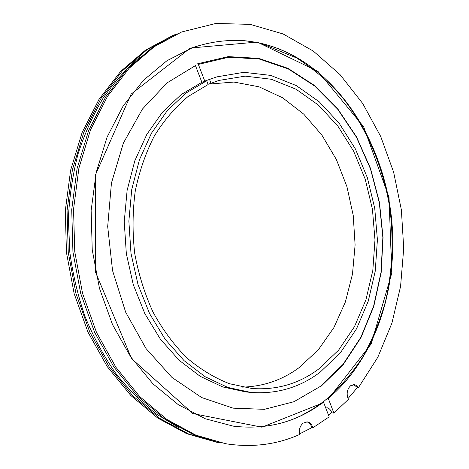 <?xml version="1.0" encoding="UTF-8"?>
<svg xmlns="http://www.w3.org/2000/svg" width="469" height="469" viewBox="0 0 469 469"><rect width="100%" height="100%" fill="white"/><g stroke="black" fill="none" stroke-linecap="round" stroke-linejoin="round"><path stroke-width="0.7" d="M320.468 386.861L343.103 364.8L361.019 337.504L373.793 306.327L381.168 272.583L383.05 237.537L379.462 202.426L370.533 168.459L356.493 136.848L337.698 108.814L314.658 85.587L288.06 68.386L258.835 58.385L228.186 56.608L197.59 63.807L198.352 64.4L204.765 81.078L216.93 76.857L243.933 72.302L270.76 75.409L296.22 85.546L319.301 101.855L339.228 123.335L355.385 148.949L367.321 177.604L374.731 208.242L377.41 239.77L375.247 271.111L368.253 301.162L356.54 328.792L340.359 352.846L320.134 372.181C299.644 387.629 276.522 394.37 250.763 392.406L227.717 387.394L205.17 376.754L184.03 360.608L165.217 339.363L149.629 313.702L138.021 284.607L130.98 253.289L128.864 221.104L131.748 189.476L139.434 159.765L151.475 133.178L167.234 110.719L185.923 93.102L206.706 80.768L201.893 82.304L195.456 65.59L194.688 65.003M204.765 81.078L216.93 76.857M208.424 84.115L233.978 82.057L259.046 86.818L282.596 97.775L303.765 114.155L321.869 135.06L336.39 159.56L346.937 186.685L353.233 215.476L355.103 244.947L352.477 274.125L345.366 302.007L333.893 327.579L318.322 349.81L299.046 367.684C282.127 380.119 263.209 386.591 242.285 387.113M209.579 79.537L211.021 83.3L218.906 80.433L245.187 76.13L271.293 79.261L296.068 89.227L318.533 105.185L337.92 126.19L353.638 151.211L365.24 179.211L372.421 209.127L374.977 239.905L372.808 270.49L365.931 299.785L354.447 326.7L338.624 350.109L318.873 368.898C299.064 383.742 276.757 390.278 251.935 388.49L229.423 383.706C214.474 377.862 200.24 369.209 186.715 357.759C173.858 344.791 162.632 329.584 153.035 312.131C144.604 293.653 138.49 274.031 134.691 253.272C132.346 232.249 132.534 211.49 135.26 191C139.404 171.079 145.771 152.73 154.354 135.963C164.027 120.41 175.207 107.313 187.881 96.673L208.148 84.537L206.706 80.768M211.021 83.3L208.037 84.238M250.763 392.406L245.709 391.92L222.722 386.931L200.24 376.355L179.164 360.315L160.421 339.204L144.892 313.72L133.337 284.83L126.337 253.735L124.238 221.773L127.122 190.361L134.791 160.849L146.803 134.433L162.52 112.109L181.169 94.586L201.893 82.304M299.392 433.995L311.815 427.675L312.823 427.804L329.179 416.859L323.686 402.601L323.194 402.285C311.31 411.207 298.36 417.85 284.355 422.217M326.137 399.565L327.954 398.556L328.447 398.867L333.899 413.078L331.753 412.843L331.266 411.565C330.276 409.425 328.91 408.159 327.157 407.766M327.133 407.766L325.996 408.065M333.899 413.078L348.408 399.348C346.222 394.024 346.943 389.487 350.56 385.735L354.793 384.686L356.803 385.706L358.433 387.623L377.815 357.267L391.92 323.118L400.573 286.412L403.721 248.294L401.376 209.872L393.643 172.223L380.676 136.403L362.719 103.52L340.113 74.7L313.339 51.109L283.071 33.944L250.206 24.376L215.91 23.45L181.632 31.986L152.314 47.451L127.263 68.978L105.672 96.942L88.623 130.546L77.074 168.629L71.722 209.666L72.93 251.882L80.697 293.395L94.632 332.363L113.99 367.133L137.775 396.364L164.801 419.11L193.849 434.839L225.777 443.744L195.878 435.168L166.794 419.403L139.721 396.592L115.902 367.28L96.503 332.41L82.544 293.324L74.759 251.683L73.539 209.344L78.898 168.183L90.458 129.995L107.524 96.297L129.145 68.269L154.231 46.701L181.632 31.986M225.777 443.744C251.964 447.772 276.54 444.706 299.492 434.54C298.771 429.78 299.955 425.999 303.038 423.185L307.295 421.877C310.021 422.37 311.862 424.345 312.823 427.804M348.027 398.574L357.419 387.541L358.433 387.623M221.075 442.929L216.397 442.173L186.656 433.673L157.754 418.078L130.869 395.543L107.231 366.606L87.996 332.199L74.161 293.647L66.463 252.574L65.279 210.804L70.626 170.194L82.128 132.498L99.094 99.205L120.592 71.487L145.537 50.119L172.797 35.509L177.194 33.78M218.425 442.513L188.649 433.995L159.7 418.366L132.78 395.772L109.101 366.752L89.831 332.245L75.972 293.576L68.251 252.381L67.061 210.487L72.408 169.76L83.928 131.959L100.917 98.578L122.438 70.79L147.413 49.38L174.703 34.747M322.414 402.865L321.288 403.311M327.954 398.556L335.945 391.504L327.972 398.544M306.79 421.836C309.27 422.528 310.941 424.468 311.815 427.675M353.567 384.562L357.419 387.541M198.352 64.4L228.761 57.23L259.222 58.994L288.283 68.943L314.746 86.067L337.692 109.213L356.411 137.159L370.399 168.67L379.292 202.532L382.862 237.537L380.98 272.471L373.623 306.11L360.901 337.17L343.05 364.354L320.52 386.304L293.987 401.71L264.422 409.326L233.122 408.153L201.688 397.554L171.982 377.463L146.006 348.526L125.663 312.166L112.542 270.584L107.688 226.539L111.44 183.057L123.382 143.068L142.441 109.066L167.07 82.884L195.456 65.59M323.686 402.601L261.954 427.195L192.841 413.564L131.596 358.644L95.348 271.744L95.447 174.867L131.103 94.14L190.385 48.043L257.258 42.063L318.011 71.452L363.616 126.706L389.018 197.32L391.779 273.116L371.184 343.918L328.447 398.867M179.31 427.957L156.382 414.01C141.667 402.508 128.025 388.824 115.468 372.955C103.713 355.971 93.648 337.369 85.276 317.161C78.012 296.256 72.859 274.611 69.817 252.228L68.351 218.595C69.447 196.247 72.689 174.667 78.071 153.855C84.602 133.753 92.915 115.245 103.01 98.332C113.967 82.521 126.149 68.837 139.551 57.271M243.423 40.604C263.625 42.48 282.602 48.84 300.371 59.686C350.771 90.916 384.316 152.712 391.474 217.739C398.263 282.801 378.583 350.296 335.945 391.504M300.371 59.686C266.55 39.027 230.642 34.999 192.642 47.609L166.97 60.7L143.444 80.287L123.142 105.994L107.102 137.065L96.209 172.399L91.138 210.54L92.235 249.807L99.487 288.417L112.531 324.618L130.663 356.839L152.929 383.812L178.22 404.63L205.363 418.788L233.228 426.139C266.873 430.085 296.865 422.129 323.205 402.279M301.168 415.651L313.157 408.886L324.437 400.919C339.023 388.385 351.738 373.84 362.584 357.267C372.292 339.808 379.943 321.177 385.536 301.368C392.447 271.123 393.849 239.395 389.803 208.031C383.103 166.436 366.395 127.111 341.133 95.893C327.802 81.037 312.981 68.41 296.684 57.998L261.262 43.459M326.307 407.872L325.861 408.241M331.647 412.562L328.523 415.147"/></g></svg>
